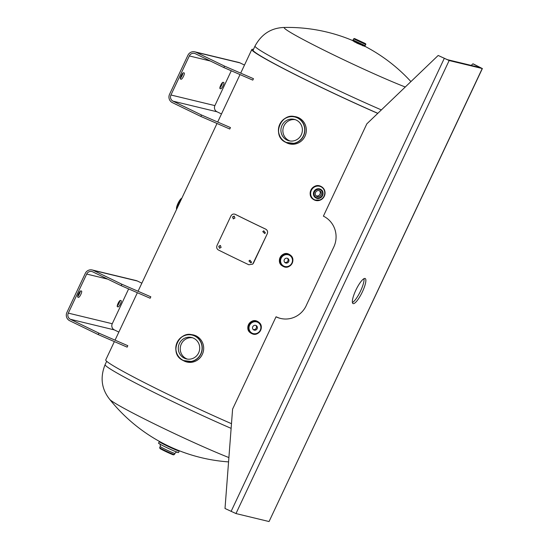<?xml version="1.0" encoding="UTF-8"?>
<svg xmlns="http://www.w3.org/2000/svg" width="549" height="549" viewBox="0 0 549 549"><rect width="100%" height="100%" fill="white"/><g stroke="black" fill="none" stroke-linecap="round" stroke-linejoin="round"><path stroke-width="0.82" d="M114.37 341.595L105.737 359.931A94.27 4.769 25.2 0 0 231.479 423.684M253.453 49.383A94.27 4.769 25.2 0 0 251.806 49.527A94.27 4.769 25.2 0 0 377.767 113.368M381.37 109.917A92.836 4.694 -154.8 0 1 296.316 70.004A92.836 4.694 -154.8 0 1 255.024 46.041L253.103 50.137A92.836 4.694 25.2 0 0 293.591 73.69A92.836 4.694 25.2 0 0 377.829 113.307M352.89 40.798L357.173 43.261L364.687 46.349M405.272 87.003A74.273 3.761 -154.8 0 1 333.826 55.017A74.273 3.761 -154.8 0 1 284.725 27.45A167.109 167.109 0 0 1 352.767 40.592M109.711 399.37A74.273 3.761 25.2 0 0 109.752 399.411A74.273 3.761 25.2 0 0 159.141 426.237A74.273 3.761 25.2 0 0 228.899 457.571M299.987 119.387L297.455 117.774C282.461 109.553 270.156 135.692 285.871 142.39A13.622 13.21 103.6 0 1 279.764 124.3A13.622 13.21 103.6 0 1 297.455 117.774A13.622 13.21 103.6 0 1 299.987 119.387A13.622 13.21 103.6 0 1 304.51 133.181A13.622 13.21 103.6 0 1 294.195 143.392A13.622 13.21 103.6 0 1 285.871 142.39A13.924 13.505 -76.4 0 0 286.873 142.932A13.924 13.505 -76.4 0 0 304.956 136.262A13.924 13.505 -76.4 0 0 298.711 117.774A13.924 13.505 103.6 0 0 296.069 116.82L292.082 116.484A13.924 13.505 103.6 0 1 296.069 116.82L298.992 117.836M295.197 119.648A11.021 10.692 -76.4 0 0 290.05 140.983M296.316 120.107A11.021 10.692 103.6 0 1 289.042 140.791A11.021 10.692 103.6 0 1 281.562 126.462A11.021 10.692 103.6 0 1 296.316 120.107M363.328 42.815L356.397 39.501L363.328 42.815M316.972 196.494A3.136 3.006 125.1 0 0 320.108 191.093A3.136 3.006 125.1 0 0 315.696 192.171A3.136 3.006 125.1 0 0 316.972 196.494M316.011 195.787A3.136 3.006 125.1 0 0 319.525 190.778M320.335 189.151A4.934 4.735 -54.9 0 1 322.352 195.959A4.934 4.735 -54.9 0 1 315.401 197.654A4.934 4.735 -54.9 0 1 320.335 189.151M315.339 197.606L316.087 198.031C321.062 200.625 325.777 192.5 321.014 189.529A4.934 4.735 -54.9 0 1 316.094 198.038M316.08 198.031A4.934 4.735 -54.9 0 1 315.373 197.626M285.453 262.896A2.505 2.402 125.1 0 0 287.957 258.579A2.505 2.402 125.1 0 0 284.43 259.444A2.505 2.402 125.1 0 0 285.453 262.896M284.677 262.326A2.505 2.402 125.1 0 0 287.491 258.325M253.871 330.011A2.505 2.402 125.1 0 0 256.376 325.694A2.505 2.402 125.1 0 0 252.849 326.559A2.505 2.402 125.1 0 0 253.871 330.011M253.096 329.441A2.505 2.402 125.1 0 0 255.903 325.44M235.974 513.562L225.008 508.491L232.598 409.101L276.023 316.821A23.209 22.509 -76.4 0 0 280.477 318.42A23.209 22.509 -76.4 0 0 306.191 305.711A23.209 22.509 -76.4 0 0 306.685 304.592L333.614 247.359A23.209 22.509 -76.4 0 0 333.806 246.975A23.209 22.509 -76.4 0 0 323.395 216.148L366.821 123.861L438.184 55.463L449.157 60.534L235.974 513.562L269.058 521.543L482.242 68.515L449.157 60.534M355.814 290.243A13.924 3.315 115.9 0 0 353.021 303.563A13.924 3.315 115.9 0 0 362.402 291.835A13.924 3.315 115.9 0 0 365.195 278.515A13.924 3.315 115.9 0 0 355.814 290.243M352.403 302.526A13.924 3.315 115.9 0 0 360.59 290.949A13.924 3.315 115.9 0 0 363.994 278.666M482.242 68.515L473.355 63.945L472.861 63.828L471.207 65.413M438.184 55.463L447.339 59.656L480.423 67.63L472.861 63.828M276.023 316.821L276.511 316.938A23.209 22.509 -76.4 0 0 280.724 318.482M482.379 68.522L269.058 521.543M223.862 67.561L195.348 53.713A4.639 4.502 -76.4 0 0 189.323 55.936L170.938 94.998A4.639 4.502 -76.4 0 0 173.024 101.16L201.531 115.016L230.45 127.567L229.77 129.015L200.852 116.457L172.345 102.608A6.238 6.053 -76.4 0 1 169.545 94.318L187.923 55.257A6.238 6.053 -76.4 0 1 196.027 52.272L224.541 66.12L253.46 78.679L252.78 80.12L223.862 67.561L224.541 66.12M173.024 101.16L216.979 111.77L221.487 113.959M244.497 65.063L239.988 62.874A6.238 6.053 103.6 0 0 238.794 62.449L194.84 51.839M201.531 115.016L200.852 116.457M223.031 82.309A3.479 0.83 115.9 0 0 220.76 85.177A3.479 0.83 115.9 0 0 220.025 88.588A3.479 0.83 115.9 0 0 220.067 88.602L220.753 88.766A3.479 0.83 115.9 0 0 223.018 85.905A3.479 0.83 115.9 0 0 223.759 82.494A3.479 0.83 115.9 0 0 223.718 82.48L223.031 82.309M183.462 72.77A3.479 0.83 115.9 0 0 181.197 75.632A3.479 0.83 115.9 0 0 180.463 79.049A3.479 0.83 115.9 0 0 180.504 79.063L181.191 79.228A3.479 0.83 115.9 0 0 183.455 76.359A3.479 0.83 115.9 0 0 184.196 72.948A3.479 0.83 115.9 0 0 184.155 72.935L183.462 72.77M216.979 111.77A4.639 4.502 103.6 0 1 214.899 105.6L231.28 70.787M219.868 87.861A3.479 0.83 115.9 0 0 222.517 82.542M180.305 78.322A3.479 0.83 115.9 0 0 182.954 72.996M121.219 285.686L92.706 271.837A4.639 4.502 -76.4 0 0 86.68 274.061L68.296 313.122A4.639 4.502 -76.4 0 0 70.382 319.285L98.889 333.14L127.807 345.692L127.128 347.14L98.209 334.581L69.702 320.733A6.238 6.053 -76.4 0 1 66.903 312.443L85.287 273.381A6.238 6.053 -76.4 0 1 93.385 270.396L121.899 284.245L150.817 296.803L150.138 298.244L121.219 285.686L121.899 284.245M70.382 319.285L114.336 329.894L118.845 332.083M141.855 283.188L137.346 280.999A6.238 6.053 103.6 0 0 136.159 280.573L92.198 269.971M98.889 333.14L98.209 334.581M120.389 300.433A3.479 0.83 115.9 0 0 118.117 303.302A3.479 0.83 115.9 0 0 117.383 306.713A3.479 0.83 115.9 0 0 117.424 306.726L118.11 306.898A3.479 0.83 115.9 0 0 120.375 304.029A3.479 0.83 115.9 0 0 121.116 300.619A3.479 0.83 115.9 0 0 121.075 300.605L120.389 300.433M80.827 290.895A3.479 0.83 115.9 0 0 78.555 293.756A3.479 0.83 115.9 0 0 77.821 297.174A3.479 0.83 115.9 0 0 77.862 297.187L78.548 297.352A3.479 0.83 115.9 0 0 80.813 294.484A3.479 0.83 115.9 0 0 81.554 291.073A3.479 0.83 115.9 0 0 81.513 291.059L80.827 290.895M114.336 329.894A4.639 4.502 103.6 0 1 112.257 323.725L128.638 288.911M117.225 305.985A3.479 0.83 115.9 0 0 119.874 300.667M77.663 296.446A3.479 0.83 115.9 0 0 80.312 291.121M234.299 216.155L232.776 216.979L233.387 218.9M234.924 218.083L234.19 216.114L232.55 216.903L233.277 218.873L234.924 218.083M220.478 245.52L218.962 246.343L219.573 248.265M221.103 247.448L220.369 245.472L218.735 246.261L219.463 248.23L221.103 247.448M263.774 230.806L262.813 231.603L264.728 233.531L265.393 232.851L263.753 230.813L262.765 231.609L264.714 233.538M249.96 260.171L248.992 260.96L250.914 262.896M251.572 262.216L249.932 260.178L248.944 260.974L250.9 262.902L251.572 262.216M253.46 263.108L252.725 264.131L248.827 264.762A93.392 4.728 -154.8 0 1 218.392 249.98C216.752 248.937 216.306 247.421 217.054 245.424L230.875 216.059C231.925 214.22 233.352 213.643 235.171 214.323L235.391 214.398A92.836 4.694 25.2 0 0 265.641 229.098C267.466 230.175 268.022 231.719 267.301 233.723L252.732 264.124M234.972 214.24L235.391 214.398M235.082 214.275L235.171 214.323A93.392 4.728 25.2 0 0 265.599 229.105L265.641 229.098M265.599 229.105C267.438 230.196 268.001 231.74 267.281 233.744L253.48 263.088M183.208 360.508A13.924 13.505 -76.4 0 0 184.231 361.057L186.893 362.017A13.924 13.505 103.6 0 0 202.876 353.041A13.924 13.505 103.6 0 0 196.082 335.899A13.924 13.505 103.6 0 0 193.426 334.945L189.439 334.609A13.924 13.505 103.6 0 1 193.426 334.945L196.35 335.961M192.555 337.772A11.021 10.692 -76.4 0 0 187.408 359.108M193.673 338.239A11.021 10.692 103.6 0 1 186.406 358.916A11.021 10.692 103.6 0 1 178.919 344.587A11.021 10.692 103.6 0 1 193.673 338.239M106.684 361.29L105.106 364.632A92.836 4.694 25.2 0 0 146.233 388.514A92.836 4.694 25.2 0 0 231.122 428.364M289.817 143.962L289.536 143.893A13.924 13.505 103.6 0 1 286.88 142.939L289.536 143.893A13.924 13.505 103.6 0 0 305.519 134.917A13.924 13.505 103.6 0 0 298.725 117.774A13.924 13.505 -76.4 0 0 292.102 116.484M297.366 117.891A13.485 13.073 -76.4 0 0 279.853 124.349A13.485 13.073 -76.4 0 0 285.899 142.26A13.485 13.073 -76.4 0 0 303.405 135.795A13.485 13.073 -76.4 0 0 297.366 117.891M286.88 142.939A13.924 13.505 103.6 0 1 285.837 142.376L286.88 142.939M161.914 442.741A8.187 0.412 25.2 0 0 168.378 446.227A8.187 0.412 25.2 0 0 176.469 449.686A8.187 0.412 25.2 0 0 176.716 449.706M158.579 443.194A11.014 0.556 25.2 0 0 167.328 447.895A11.014 0.556 25.2 0 0 178.171 452.534C175.79 452.101 157.59 443.407 158.579 443.153L159.285 441.643A11.021 0.556 25.2 0 0 167.829 446.275A11.021 0.556 25.2 0 0 178.892 451.017A11.021 0.556 25.2 0 0 179.242 451.031L178.988 450.626A10.884 0.549 25.2 0 1 178.83 450.832A10.884 0.549 25.2 0 1 166.821 445.623A10.884 0.549 25.2 0 1 159.773 441.581M158.579 443.153A11.021 0.556 25.2 0 0 167.116 447.785A11.021 0.556 25.2 0 0 178.185 452.527A11.021 0.556 25.2 0 0 178.528 452.541L179.242 451.031M159.677 447.634A8.125 0.412 25.2 0 0 165.97 451.052A8.125 0.412 25.2 0 0 174.122 454.545A8.125 0.412 25.2 0 0 174.376 454.551L173.505 454.846C173.21 455.128 159.814 448.828 159.965 448.464L159.677 447.634L160.212 446.495A8.125 0.412 25.2 0 0 166.505 449.906A8.125 0.412 25.2 0 0 174.657 453.405A8.125 0.412 25.2 0 0 174.911 453.412C176.27 452.095 177.039 451.669 177.238 452.129M160.178 448.389A7.569 0.384 25.2 0 0 164.995 451.168A7.569 0.384 25.2 0 0 173.395 454.812M178.528 452.541L178.171 452.534A11.014 0.556 25.2 0 0 178.494 452.561M363.376 45.725L362.649 45.752M354.654 41.992L354.201 41.751M364.756 46.253L352.787 40.53L364.756 46.253M364.57 46.315L352.945 40.701M365.209 45.718L358.243 42.836L353.048 39.995L352.787 40.53M364.961 46.26L365.181 45.67L357.893 42.657L353.103 39.988M365.167 45.697L353.089 40.015L364.961 45.704L365.73 44.51L353.645 38.828L353.089 40.015M365.27 43.762L354.579 38.567L365.27 43.762M181.836 198.223A6.121 1.455 115.9 0 0 177.993 203.404A6.121 1.455 115.9 0 0 176.675 209.19M181.726 198.45A6.677 1.592 115.9 0 0 178.35 203.61A6.677 1.592 115.9 0 0 176.682 209.176M313.28 199.349A7.542 7.233 -54.9 0 1 320.74 186.296A7.542 7.233 -54.9 0 1 321.947 187.003M314.488 200.049A7.542 7.233 -54.9 0 1 311.413 189.645A7.542 7.233 -54.9 0 1 320.904 186.42A7.535 7.226 -54.9 0 1 324.294 196.219A7.535 7.226 -54.9 0 1 314.495 200.042A7.535 7.226 -54.9 0 1 311.111 190.249A7.535 7.226 -54.9 0 1 322.03 187.058A7.542 7.233 -54.9 0 1 314.488 200.049L313.198 199.287C305.937 194.778 313.156 182.343 320.733 186.296L322.03 187.058C325.392 189.975 325.907 193.44 323.581 197.441L320.424 200.028L314.488 200.049M320.788 186.681A7.254 6.959 -54.9 0 1 324.047 196.11A7.254 6.959 -54.9 0 1 314.611 199.795A7.254 6.959 -54.9 0 1 311.352 190.359A7.254 6.959 -54.9 0 1 320.788 186.681M316.444 197.613A4.378 4.2 -54.9 0 1 314.474 191.924A4.378 4.2 -54.9 0 1 320.163 189.707A4.378 4.2 -54.9 0 1 322.133 195.396A4.378 4.2 -54.9 0 1 316.444 197.613M282.165 265.798A6.732 6.458 -54.9 0 1 288.808 254.146A6.732 6.458 -54.9 0 1 289.899 254.784M283.257 266.43A6.732 6.458 -54.9 0 1 280.505 257.152A6.732 6.458 -54.9 0 1 290.888 255.614L288.808 254.146C282.049 250.619 275.605 261.715 282.076 265.737L283.277 266.443A6.732 6.458 -54.9 0 1 283.257 266.43M283.14 266.368A6.718 6.444 -54.9 0 1 280.264 257.625A6.718 6.444 -54.9 0 1 290.764 255.505M288.959 254.317A6.677 6.403 -54.9 0 1 289.954 254.887L290.229 255.079A6.677 6.403 -54.9 0 1 283.552 266.574A6.677 6.403 -54.9 0 1 280.827 257.371A6.677 6.403 -54.9 0 1 290.229 255.079A6.684 6.41 -54.9 0 0 280.56 257.179A6.677 6.403 -54.9 0 0 282.282 265.812L282.557 266.004A6.684 6.41 -54.9 0 1 288.959 254.311M283.915 266.162A6.121 5.867 -54.9 0 1 281.17 258.208A6.121 5.867 -54.9 0 1 289.124 255.107A6.121 5.867 -54.9 0 1 291.876 263.053A6.121 5.867 -54.9 0 1 283.915 266.162M250.584 332.914A6.732 6.458 -54.9 0 1 257.227 321.261A6.732 6.458 -54.9 0 1 258.318 321.899M251.668 333.545A6.732 6.458 -54.9 0 1 248.923 324.267A6.732 6.458 -54.9 0 1 259.3 322.73L257.227 321.261C250.468 317.734 244.024 328.83 250.495 332.852L251.668 333.545A6.732 6.458 -54.9 0 1 251.668 333.545L251.696 333.559M251.552 333.483A6.718 6.444 -54.9 0 1 248.683 324.74A6.718 6.444 -54.9 0 1 259.183 322.62M251.97 333.689A6.677 6.403 -54.9 0 1 248.882 324.438A6.684 6.41 -54.9 0 1 258.373 322.002L258.648 322.194A6.677 6.403 -54.9 0 1 251.984 333.696C258.703 337.196 265.085 326.209 258.648 322.194A6.684 6.41 -54.9 0 0 248.978 324.294A6.677 6.403 -54.9 0 0 250.701 332.927L250.975 333.119A6.677 6.403 -54.9 0 1 257.646 321.625A6.677 6.403 -54.9 0 1 258.648 322.194M252.334 333.277A6.121 5.867 -54.9 0 1 249.582 325.324A6.121 5.867 -54.9 0 1 257.543 322.222A6.121 5.867 -54.9 0 1 260.288 330.169A6.121 5.867 -54.9 0 1 252.334 333.277M478.948 66.779L478.735 67.225M231.088 511.448L444.271 58.414M196.027 52.272L239.988 62.874M214.899 105.6L170.938 94.998M189.323 55.936L210.391 61.021M220.753 88.766L219.874 88.341M181.191 79.228L180.312 78.802M93.385 270.396L137.346 280.999M112.257 323.725L68.296 313.122M86.68 274.061L107.748 279.146M118.11 306.898L117.232 306.466M78.548 297.352L77.67 296.927M187.175 362.086L186.893 362.017A13.924 13.505 103.6 0 1 184.238 361.064A13.924 13.505 -76.4 0 0 202.313 354.386A13.924 13.505 -76.4 0 0 196.068 335.899A13.924 13.505 -76.4 0 0 189.46 334.609M194.723 336.015A13.485 13.073 -76.4 0 0 177.21 342.473A13.485 13.073 -76.4 0 0 183.256 360.384A13.485 13.073 -76.4 0 0 200.762 353.92A13.485 13.073 -76.4 0 0 194.723 336.015M197.345 337.511L194.813 335.899C179.818 327.678 167.514 353.817 183.229 360.515A13.622 13.21 103.6 0 1 177.128 342.425A13.622 13.21 103.6 0 1 194.813 335.899A13.622 13.21 103.6 0 1 197.345 337.511A13.622 13.21 103.6 0 1 201.867 351.305A13.622 13.21 103.6 0 1 191.553 361.517A13.622 13.21 103.6 0 1 183.236 360.515L191.553 361.517M184.238 361.064A13.924 13.505 103.6 0 1 183.194 360.501L184.238 361.064M251.806 49.527L240.695 73.134M240.016 74.582L217.692 122.029M217.013 123.47L138.053 291.258M137.374 292.706L115.05 340.154M284.78 27.45C271.57 27.676 261.653 33.873 255.024 46.041M410.92 81.595A167.109 167.109 0 0 0 364.927 46.308M105.106 364.632C99.959 377.499 101.503 389.09 109.752 399.411M109.731 399.391A167.109 167.109 0 0 0 228.562 461.894M285.871 142.39L294.195 143.392M159.285 441.643L159.786 441.581M174.376 454.551L174.911 453.412M160.212 446.495C160.363 444.615 160.198 443.743 159.718 443.887M365.73 44.51C366.046 44.153 365.723 43.742 364.769 43.268L354.476 38.526L353.645 38.828M181.939 198.004L179.763 200.234L178.13 203.075L176.648 206.98L176.538 209.478M282.557 266.004L283.558 266.581C290.284 270.081 296.666 259.094 290.229 255.079M250.975 333.119L251.977 333.696"/></g></svg>
